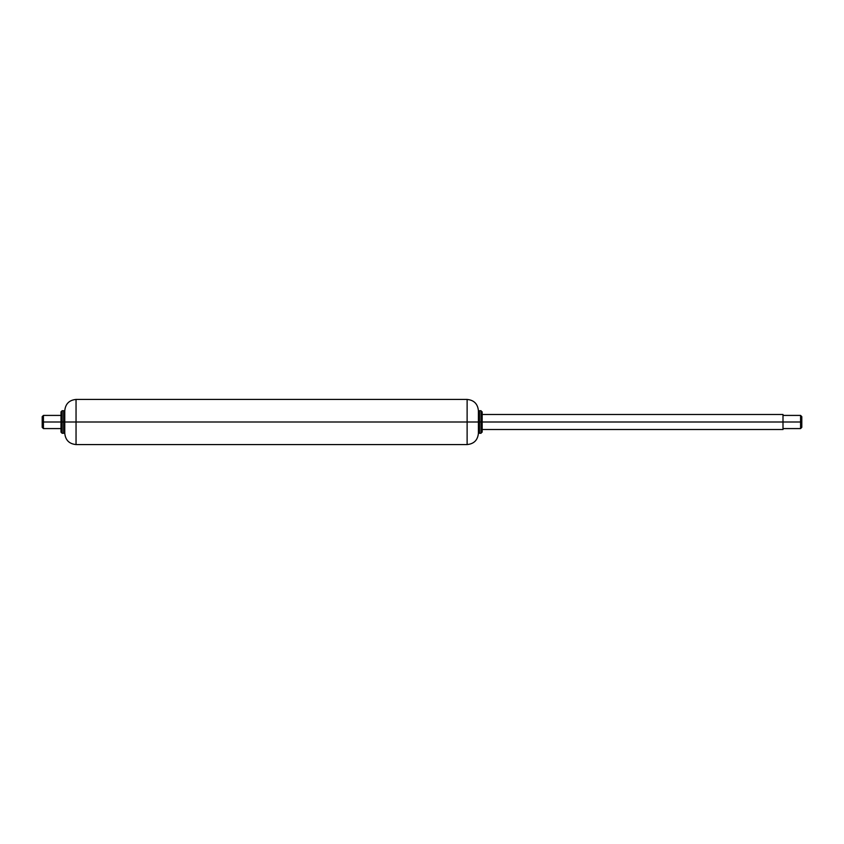 <?xml version="1.0" encoding="UTF-8"?>
<svg xmlns="http://www.w3.org/2000/svg" width="844" height="844" viewBox="0 0 844 844"><rect width="100%" height="100%" fill="white"/><g stroke="black" fill="none" stroke-linecap="round" stroke-linejoin="round"><path stroke-width="1.27" d="M64.766 432.16L63.638 433.278L63.638 422L62.129 422L62.129 433.278L62.129 422L61 422L61 432.149L61 422L43.424 422L43.424 428.583L43.424 422L42.2 422L42.2 427.359L42.2 416.641L42.2 422L43.424 422L43.424 415.417L43.424 422L61 422L61 411.851L61 422L62.129 422L62.129 410.722L62.129 422L63.638 422L63.638 433.278L62.129 433.278L61 432.149M478.411 433.278L478.411 422L467.122 422L467.122 444.566L467.122 422L76.044 422L76.044 444.566L76.044 422L64.766 422L64.766 433.278L64.766 422L63.638 422L64.766 422L64.766 410.722L64.766 422L76.044 422L76.044 399.434L76.044 422L467.122 422L467.122 399.434L467.122 422L478.411 422L478.411 410.722L478.411 433.278C477.736 440.125 473.969 443.891 467.122 444.566L76.044 444.566C69.197 443.891 65.442 440.125 64.766 433.278M64.766 411.84L63.638 410.722L63.638 422L63.638 410.722L62.129 410.722L61 411.851M482.167 412.621L482.167 432.149L482.167 422L783 422L783 414.478L783 422L800.576 422L800.576 428.583L800.576 422L801.8 422L801.8 427.359L801.8 422L783 422L783 429.522L783 422L481.038 422L481.038 433.278L481.038 422L479.529 422L479.529 433.278L479.529 422L478.411 422L479.529 422L479.529 410.722L479.529 422L481.038 422L481.038 410.722L481.038 422L482.167 422L482.167 411.851L482.167 412.621L481.038 410.722L479.529 410.722L478.411 411.851M800.576 422L800.576 415.417L800.576 422M801.8 422L801.8 416.641L801.8 422M478.411 432.149L479.529 433.278L481.038 433.278L482.167 431.379M61 428.583L43.424 428.583L42.2 427.359M478.411 410.722C477.736 403.875 473.969 400.109 467.122 399.434L76.044 399.434C69.197 400.109 65.442 403.875 64.766 410.722M42.2 416.641L43.424 415.417L61 415.417M783 429.522L482.167 429.522M801.8 427.359L800.576 428.583L783 428.583M801.8 416.641L800.576 415.417L783 415.417M783 414.478L482.167 414.478"/></g></svg>
